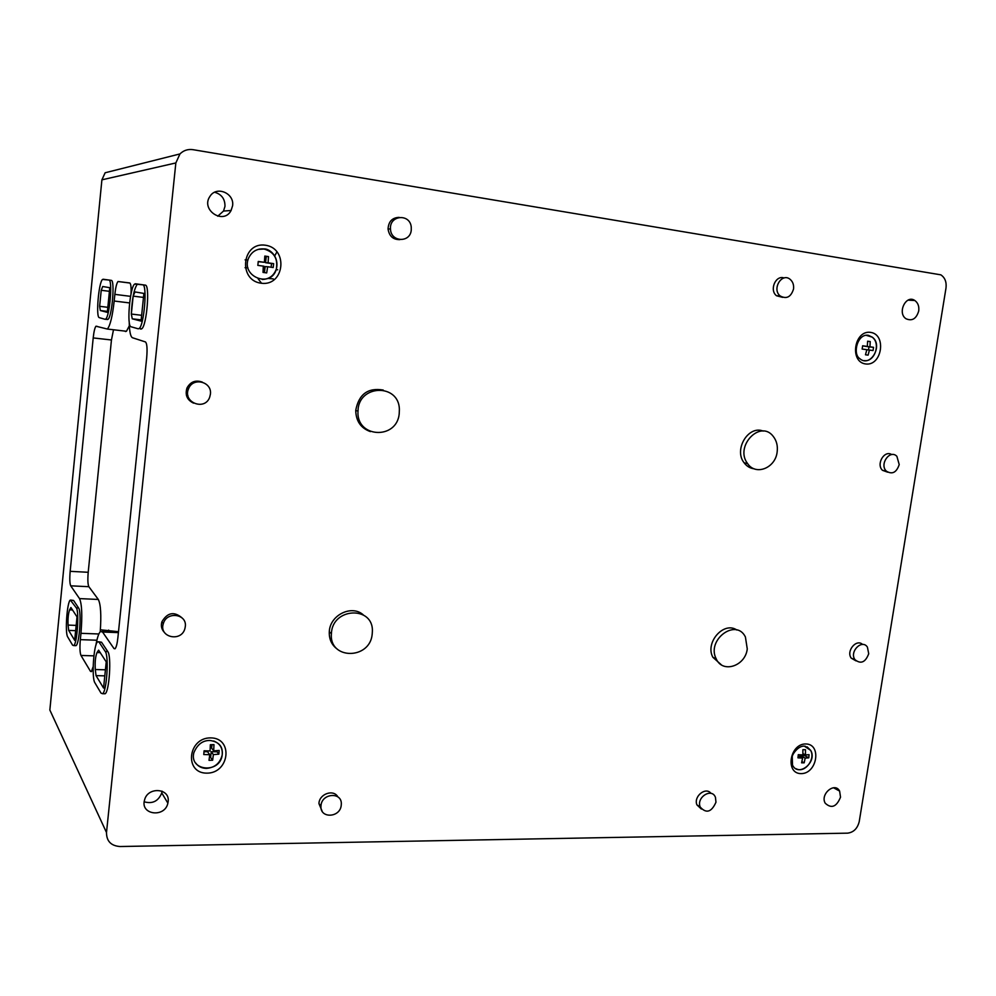 <?xml version="1.0" encoding="UTF-8"?>
<svg xmlns="http://www.w3.org/2000/svg" width="996" height="996" viewBox="0 0 996 996"><rect width="100%" height="100%" fill="white"/><g stroke="black" fill="none" stroke-linecap="round" stroke-linejoin="round"><path stroke-width="1.49" d="M129.206 321.795C129.393 331.407 130.488 336.723 132.48 337.744L145.428 341.927C147.022 343.359 147.445 348.65 146.686 357.801L117.877 637.776C117.179 643.926 116.221 647.599 114.976 648.807L113.955 648.521L102.563 632.024L118.412 632.609M795.879 768.675L797.111 769.211C805.664 772.635 815.662 758.529 810.557 750.299L807.158 746.875M802.589 758.093L801.606 762.836L804.195 762.824L805.166 758.093L808.777 757.832L809.076 754.682L805.478 754.956L805.453 749.689L802.863 749.689L802.888 754.956L798.282 754.682L797.97 757.832L802.589 758.093L798.207 755.765M195.689 763.048C198.254 766.509 201.815 768.29 206.371 768.402C214.638 767.704 219.879 763.397 222.071 755.466L222.133 755.541C222.992 748.457 220.178 743.614 213.704 740.999M203.769 754.545L209.745 754.707L209.011 760.334L212.634 760.234L213.368 754.619L218.859 754.159L219.17 750.424L213.692 750.884L213.966 744.622L210.355 744.709L210.069 750.959L204.093 750.797L203.769 754.545M864.267 360.602C874.712 362.345 881.062 343.247 872.085 337.096L866.595 335.279M866.831 349.683L865.474 354.788L868.089 355.136L869.446 350.044L873.044 350.555L873.554 347.318L869.956 346.795L870.23 341.578L867.616 341.205L867.342 346.421L862.648 345.786L862.138 349.048L866.831 349.683M262.247 279.478C269.181 279.191 273.875 275.705 276.328 269.032C278.108 258.537 273.987 251.864 263.952 249.012L259.383 249.087M257.827 265.384L263.965 266.218L263.019 272.406L266.691 272.916L267.65 266.741L273.203 267.538L273.639 263.641L268.086 262.832L268.497 256.607L264.812 256.072L264.401 262.309L258.263 261.462L257.827 265.384M747.261 648.931C745.382 666.2 722.498 673.67 716.211 658.854C706.152 639.893 736.144 617.669 745.419 637.004L747.261 648.931M721.253 664.743L712.85 657.26C704.795 642.495 723.855 620.956 736.841 630.02M777.129 452.122C775.324 468.12 755.727 475.901 747.647 463.638C734.164 446.582 760.334 419.005 773.282 436.447C776.656 440.792 777.938 446.009 777.129 452.122M754.196 468.817C750.1 468.307 746.739 466.29 744.112 462.779C733.492 449.644 748.419 424.931 763.185 431.094M372.205 634.041C370.151 660.024 328.792 659.925 331.419 633.581C332.216 607.323 373.674 605.618 372.367 631.539L372.205 634.041M337.283 649.131C331.693 645.01 329.029 639.27 329.29 631.9C329.701 615.167 351.688 604.286 363.291 614.881M399.222 413.552C397.13 440.108 356.02 438.128 358.012 411.161C358.112 384.307 399.234 383.136 399.371 409.617L399.222 413.552M370.4 431.604C360.876 428.205 355.983 421.146 355.734 410.427C358.772 394.254 367.935 387.456 383.223 390.046M715.962 802.241C711.505 812.213 706.251 813.807 700.2 807.021C696.055 797.273 711.941 787.375 715.477 797.435L715.962 802.241M701.358 809.051L696.939 804.893C693.291 796.539 705.728 786.379 710.995 793.376M341.23 805.254C340.209 817.928 319.691 818.762 320.986 805.988C321.347 793.077 342.35 791.546 341.292 804.432L341.23 805.254M322.156 811.23L318.944 803.623C319.106 793.949 333.56 788.857 337.868 796.9M793.526 289.039C790.973 297.057 786.541 299.36 780.192 295.961C771.564 289.214 781.848 272.145 790.177 279.378C792.878 281.744 793.986 284.968 793.526 289.039M782.619 297.356L776.494 295.737C769.111 290.085 775.685 274.747 784.113 277.984M411.261 230.076C410.24 243.149 390.656 242.177 390.494 228.943C389.287 215.061 410.078 213.306 411.248 227.1L411.261 230.076M399.832 239.638C393.109 239.712 389.187 236.164 388.054 228.993C388.502 221.535 392.2 217.663 399.135 217.365M868.724 653.75C865.412 662.402 860.818 664.369 854.966 659.676C849.09 651.733 862.026 638.71 867.404 647.114L868.724 653.75M856.012 660.883L851.231 658.144C845.903 651.06 856.423 638.436 862.598 644.474M899.214 464.584C896.512 472.54 892.229 474.743 886.365 471.158C879.07 464.348 889.988 448.997 896.886 456.33L899.214 464.584M887.648 472.179L882.468 470.311C875.845 464.236 884.411 449.719 891.719 454.587M185.293 626.621L184.932 628.451C181.533 642.545 158.464 637.428 163.356 623.546C166.768 610.946 187.285 613.922 185.293 626.621M164.539 632.572C161.613 629.596 160.73 626.023 161.875 621.84C167.34 612.577 173.989 611.208 181.832 617.707M210.393 394.279L209.733 397.068C205.014 411.336 182.193 402.359 188.605 388.627C193.1 376.725 212.36 381.804 210.393 394.279M193.56 403.156C187.061 400.006 184.87 394.939 186.999 387.967C190.497 381.705 195.614 379.75 202.313 382.115M93.176 666.648L91.358 671.64L90.474 671.316L80.975 655.455C79.892 652.741 79.668 647.462 80.327 639.644L80.962 633.319C82.407 615.603 81.933 604.024 79.518 598.596L70.716 585.822C69.732 583.569 69.546 578.738 70.168 571.331L93.201 337.918C93.91 331.506 94.832 327.597 95.977 326.215L107.356 329.041C110.17 325.767 112.448 316.429 114.179 301.029L114.851 294.368C115.636 287.396 116.694 283.101 118.026 281.519L129.704 282.951C130.874 283.549 131.323 287.184 131.036 293.857M79.518 598.596L98.305 599.455L88.868 586.706C87.81 584.465 87.598 579.66 88.208 572.289L111.452 339.985L113.494 329.763M98.305 599.455C100.758 604.335 101.393 615.092 100.235 631.725M95.84 645.445C97.222 637.639 98.778 632.983 100.534 631.464L102.563 632.024M258.138 278.805L261.326 282.989M100.384 629.783L118.499 631.713M277.025 251.702L274.647 256.034M245.103 259.856L247.917 259.993M129.343 325.792L126.455 331.27L125.384 331.531M77.016 616.885L70.928 607.51L69.608 609.813C68.276 613.598 67.765 618.678 68.089 625.09L68.662 630.393L74.675 640.341L77.016 616.885M106.236 661.879L98.616 650.164L97.023 652.542C95.417 656.563 94.832 662.228 95.292 669.524L96.039 675.624L103.559 688.049L106.236 661.879M143.885 293.422L134.983 291.928L133.153 296.123L131.335 314.051L132.256 318.82L141.059 321.098L143.885 293.422M109.784 287.695L102.713 286.512L101.219 290.284L99.637 306.307L100.335 310.54L107.331 312.358L109.784 287.695M72.596 645.171L67.703 636.93C64.815 633.058 67.056 601.721 70.33 600.065L76.306 607.859C79.394 611.295 77.14 644.001 73.704 645.582L72.596 645.171M71.127 600.102L73.567 600.451L78.584 607.946C81.697 611.395 79.443 644.076 75.995 645.657L75.161 645.632M101.032 693.129L94.919 682.833C91.395 677.99 93.711 643.777 97.695 641.735L99.052 642.134L105.277 651.521C109.05 655.866 106.759 691.747 102.563 693.714L101.032 693.129M98.741 641.773L101.53 642.221L107.805 651.596C111.614 655.941 109.323 691.809 105.103 693.764L104.007 693.739M138.195 328.805L131.049 326.763C126.542 326.514 129.866 287.085 134.659 284.059L142.689 284.806C147.545 284.209 144.159 325.605 139.104 328.543L138.195 328.805M135.419 283.785L145.267 285.13C150.159 284.545 146.773 325.916 141.693 328.842L140.772 329.116M141.644 315.296L131.335 314.051C132.032 299.012 133.974 289.126 137.174 284.383M105.003 319.28L99.314 317.649C95.666 317.55 98.704 281.818 102.576 279.44L108.9 280.05C112.809 279.478 109.697 316.79 105.651 319.094L105.003 319.28M103.123 279.241L111.216 280.349C115.15 279.776 112.038 317.077 107.966 319.367L105.178 319.305M105.701 319.094L107.319 319.554M840.524 797.161C836.528 806.909 831.423 808.914 825.211 803.199C819.895 794.123 834.885 781.586 839.616 791.085L840.524 797.161M168.137 801.705L167.876 803.174C164.875 818.077 140.013 814.877 144.544 800.062C147.657 786.379 170.266 788.06 168.137 801.705M232.591 205.736L231.097 210.48C223.602 225.333 200.283 209.857 210.007 196.299C216.506 185.53 234.583 193.199 232.591 205.736M918.723 310.964C916.37 318.77 912.162 321.372 906.074 318.782C896.923 313.093 905.987 294.206 914.826 300.506C917.976 302.821 919.271 306.307 918.723 310.964M106.497 832.532L175.844 162.946L179.965 153.932C183.563 150.384 187.908 148.964 193 149.674L940.822 274.834C944.967 277.61 946.686 282.005 946.001 288.018L859.249 821.488C857.531 828.46 853.659 832.357 847.608 833.154L120.006 846.525C111.017 845.841 106.522 841.172 106.497 832.532L49.85 710.024L101.903 179.84L105.14 172.769L179.965 153.932M802.95 753.611L805.478 754.956M209.745 754.707L207.554 751.719L204.018 751.694M217.19 750.635L217.066 751.781L211.239 751.743L210.604 757.47L209.434 757.458M212.024 744.697L211.638 748.133L213.692 750.884M210.604 757.47L212.634 760.234M211.239 751.743L213.368 754.619M217.066 751.781L218.859 754.159M864.802 346.172L868.973 346.845L868.487 349.945M866.819 349.77L869.446 350.044M868.973 346.845L873.554 347.318M864.789 346.259L869.956 346.795M867.616 341.317L870.23 341.578M862.623 345.948L867.342 346.421M267.65 266.741L265.135 266.592L264.475 272.605M264.799 256.321L266.256 256.52L265.571 262.707L271.535 263.529L271.124 267.239M258.238 261.674L264.401 262.309M271.535 263.529L273.639 263.641M265.571 262.707L268.086 262.832M266.256 256.52L268.497 256.607M186.451 395.424L187.92 395.549M107.431 311.399L100.335 310.54M75.646 630.655L68.662 630.393M141.183 319.89L132.256 318.82M104.804 675.861L96.039 675.624M804.756 754.57L804.594 755.615L800.448 755.591L800.249 756.86M801.929 761.604L804.195 762.824M800.448 755.591L805.166 758.093M804.594 755.615L808.777 757.832M214.65 192.24C221.647 194.307 225.096 199.026 224.971 206.409L223.502 211.065L217.738 216.219M162.049 791.16L161.763 792.928C158.401 801.182 152.562 804.146 144.221 801.805M263.019 272.406L263.293 266.119M805.801 743.962C789.616 743.651 784.91 773.792 801.133 773.618C817.193 773.78 821.924 744.012 805.801 743.962M810.557 750.299L804.357 746.129C797.933 745.581 791.882 755.117 792.243 756.873L792.517 765.14C798.406 777.627 817.654 761.89 810.682 750.362L805.216 746.191M870.604 332.378C854.232 329.863 849.227 361.984 865.636 363.963C881.858 366.304 886.901 334.606 870.604 332.378M872.085 337.096L868.5 335.353C857.519 333.112 852.252 354.003 859.76 358.61C870.33 368.134 883.614 345.164 872.222 337.109L866.184 335.316M210.766 737.887C187.833 737.463 183.936 773.357 206.844 773.145C229.528 773.344 233.537 737.986 210.766 737.887M193.834 752.777C189.128 771.078 219.444 773.842 222.133 755.541C223.328 746.863 219.269 741.833 209.932 740.464C202.674 740.352 197.308 744.46 193.834 752.777M265.422 245.215C241.953 241.642 237.745 280.362 261.201 283.238C284.408 286.537 288.716 248.427 265.422 245.215M276.328 269.032L276.39 269.032C279.403 255.935 268.932 248.564 264.201 248.95C257.043 248.415 251.851 251.428 248.626 258.014C240.41 276.701 271.173 288.678 276.39 269.032C278.183 258.549 274.062 251.876 264.027 249.012L258.25 249.374M70.168 571.331L88.208 572.289M70.716 585.822L88.868 586.706M80.962 633.319L98.853 633.979M80.327 639.644L96.886 640.229M80.975 655.455L93.898 655.854M90.474 671.316L91.644 671.354M113.955 648.521L115.237 648.57M108.639 630.095L109.859 631.813M78.584 607.946L76.306 607.859M73.567 600.451L71.326 600.351M107.805 651.596L105.277 651.521M101.53 642.221L99.052 642.134M145.267 285.13L142.689 284.806M111.216 280.349L108.9 280.05M101.903 179.84L175.844 162.946M93.201 337.918L111.452 339.985M114.179 301.029L129.605 302.933M114.851 294.368L130.563 296.347M245.066 267.687L247.942 267.874M276.104 269.679L277.71 269.779M107.829 307.316L99.637 306.307M109.423 291.318L101.219 290.284M76.169 625.401L68.089 625.09M72.509 609.938L69.608 609.813M143.474 297.418L133.153 296.123M105.427 669.798L95.292 669.524M100.235 652.641L97.023 652.542M712.85 657.26L716.211 658.854M744.112 462.779L747.647 463.638M329.29 631.9L331.419 633.581M355.734 410.427L358.012 411.161M696.939 804.893L700.2 807.021M318.944 803.623L320.986 805.988M776.494 295.737L780.192 295.961M388.054 228.993L390.494 228.943M851.231 658.144L854.966 659.676M882.468 470.311L886.365 471.158M161.875 621.84L163.356 623.546M186.999 387.967L188.605 388.627M118.462 632.136L102.14 631.526M73.704 645.582L75.995 645.657M102.563 693.714L105.103 693.764M139.104 328.543L141.693 328.842M105.651 319.094L107.966 319.367M97.147 326.352L95.977 326.215M126.455 331.27L107.356 329.041M129.953 283.051L118.026 281.519M273.265 278.88L267.874 278.419M186.949 388.067L188.568 388.739M914.826 300.506L908.066 300.145M231.097 210.48L223.502 211.065M167.876 803.174L161.763 792.928M839.616 791.085L833.503 787.749"/></g></svg>
